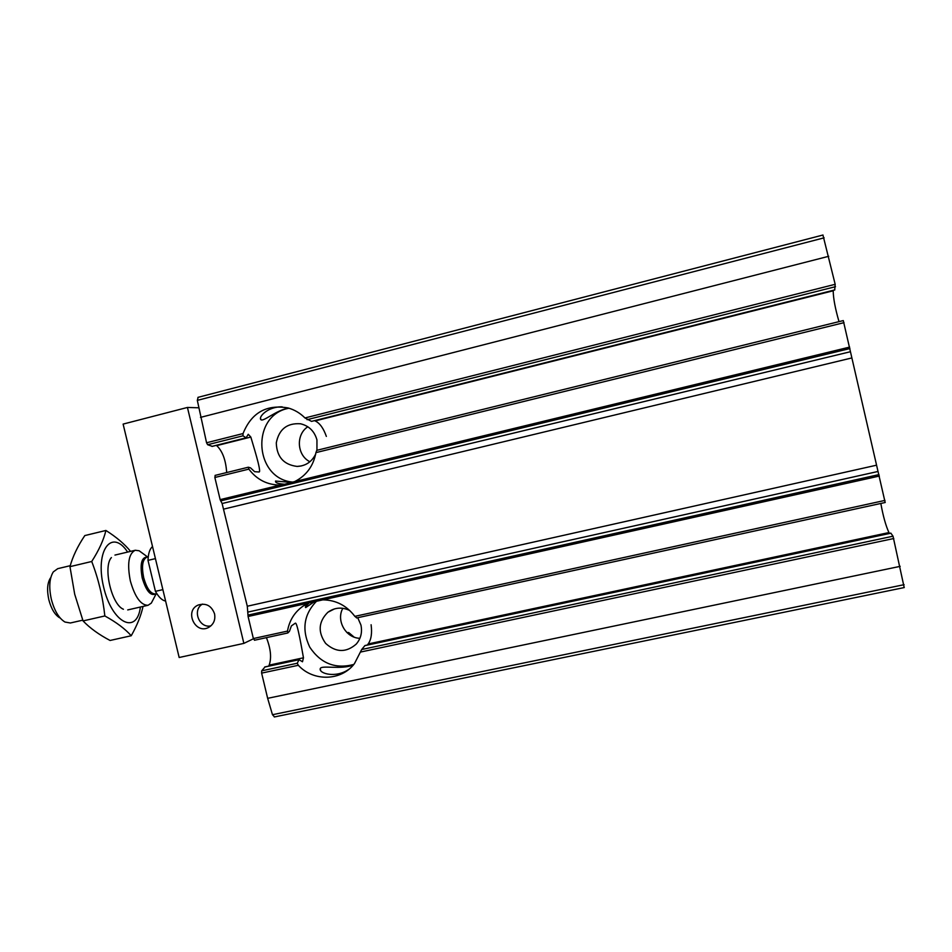<?xml version="1.0" encoding="UTF-8"?>
<svg xmlns="http://www.w3.org/2000/svg" width="952" height="952" viewBox="0 0 952 952"><rect width="100%" height="100%" fill="white"/><g stroke="black" fill="none" stroke-linecap="round" stroke-linejoin="round"><path stroke-width="1.43" d="M292.466 482.545L275.533 481.046C275.116 482.902 278.71 483.997 286.326 484.294L280.4 485.032C267.429 485.056 256.909 479.748 248.853 469.122L248.424 467.242L250.495 467.837L254.624 471.692L259.087 471.99C261.907 472.275 252.351 442.597 250.828 437.063L216.699 445.631C222.494 451.081 225.826 460.054 226.683 472.537M904.186 587.515L893.024 536.202L361.689 649.514L354.477 663.592C341.423 681.108 313.387 681.799 298.333 665.293L297.25 663.246L299.059 659.7L302.486 661.771L303.462 657.796C302.296 651.596 297.31 621.739 295.334 623.167L291.395 625.88L289.479 631.247L287.944 632.866L287.504 631.093C289.36 620.407 294.62 612.029 303.283 605.96L308.555 603.532C305.878 605.817 304.914 607.174 305.687 607.59L314.624 601.509M282.185 406.849C267.762 406.445 258.051 417.154 260.919 419.689C263.359 422.033 275.782 410.443 288.456 408.063M833.238 290.372L833.202 290.788C833.298 298.345 835.237 308.627 839.009 321.645M326.357 436.409C323.49 428.233 319.753 423.069 315.124 420.915L314.624 420.665M834.714 289.932L835.178 284.315L304.961 417.952C300.142 413.097 294.513 409.765 288.087 407.956C266.465 404.172 251.447 412.704 243.046 433.565L242.986 435.814L246.128 437.813L248.258 434.279L250.828 437.063M834.821 289.908L311.542 421.379L834.773 289.979M212.225 446.333L207.631 444.715L206.56 442.763L197.326 400.375L198.111 397.353M885.146 502.43L843.282 320.586L316.778 450.344L315.933 452.617C313.434 465.968 306.365 475.631 294.715 481.569L281.887 484.961M850.35 351.74L222.113 503.525L220.15 499.633L214.855 477.487L215.235 475.417M304.961 417.952L311.542 421.379M880.826 503.441C883.135 516.198 885.848 525.897 888.942 532.561L368.127 643.968C371.22 639.72 372.208 633.318 371.101 624.75M266.417 637.638C270.773 648.764 271.689 657.927 269.154 665.139L268.595 666.138M893.024 536.202L890.822 533.12L364.961 645.539L361.689 649.514M274.497 716.892L272.474 714.714L267.655 698.328L261.621 673.112L261.693 670.839L265.001 666.983M303.283 605.96L308.519 603.044L322.871 599.855C335.961 600.034 346.623 605.543 354.858 616.361L356.702 617.848M254.612 640.149L253.363 638.554L248.091 616.491L247.294 606.234L222.113 503.525M346.933 632.556L348.718 632.568L354.037 637.067M353.359 664.96C341.09 670.018 321.252 664.817 320.241 668.637C318.67 673.492 335.925 678.55 348.944 669.244M367.424 645.016L368.127 643.968M889.43 533.418L888.942 532.561M835.178 284.315L822.933 235.049M353.775 664.46C335.401 669.28 320.729 663.508 309.757 647.158C301.379 629.355 303.914 613.742 317.361 600.343M357.726 617.693L360.927 625.012C362.45 632.271 360.879 638.625 356.25 644.087C346.123 652.846 335.925 652.608 325.643 643.409C317.682 632.068 318.444 621.68 327.904 612.243C334.723 607.412 342.006 606.84 349.765 610.518M359.904 638.292C345.826 638.09 335.866 620.549 342.839 608.292M293.418 482.152C254.16 479.582 250.15 415.179 288.968 408.218M315.683 454.056C311.792 461.922 305.592 466.04 297.084 466.42C283.72 464.719 276.782 456.889 276.282 442.918C278.995 429.233 287.087 422.855 300.558 423.783C309.019 425.853 314.481 431.244 316.945 439.931L316.945 450.296M309.9 461.744C296.893 455.377 295.632 434.54 307.829 426.77M152.534 546.591C149.785 548.804 148.274 553.398 148 560.371L155.438 591.347C158.817 597.285 162.197 600.51 165.6 601.01M155.438 591.347L162.863 589.633M148 560.371L155.426 558.622M50.42 578.031C47.314 583.017 46.791 590.264 48.838 599.772C51.241 608.828 54.859 614.837 59.678 617.812M70.234 565.69L57.739 568.665L53.3 571.902C49.397 578.15 48.742 587.289 51.337 599.296C54.383 610.744 58.917 618.324 64.962 622.037L70.377 622.989L82.764 620.168M142.705 553.386L139.135 550.768L135.267 550.256C128.663 553.54 127.021 563.762 130.341 580.922C135.005 597.225 140.92 605.341 148.06 605.282L151.309 603.116L153.367 599.189M131.233 635.746L110.087 640.47C99.056 634.698 90.035 628.189 83.05 620.918L74.696 594.215L69.96 566.654C72.745 556.503 77.707 546.139 84.811 535.571L105.91 530.466C103.685 539.891 98.948 550.232 91.725 561.49C98.425 578.875 102.792 597.035 104.839 615.956C116.299 622.251 125.093 628.844 131.233 635.746C137.148 625.262 141.086 615.492 143.038 606.424M140.408 607.031C136.933 635.424 111.848 623.346 103.518 586.646C94.795 550.03 111.967 528.122 127.627 552.065M130.555 551.375C124.676 544.127 116.465 537.154 105.91 530.466M123.415 609.256C111.539 604.615 102.78 566.976 111.396 557.563M83.05 620.918L104.839 615.956M69.96 566.654L91.725 561.49M253.422 638.768L243.867 643.385L179.166 657.499L123.117 424.092L187.437 407.456L198.48 407.789M214.545 613.802C215.604 619.8 213.676 624.31 208.785 627.332C195.362 635.043 183.95 610.708 198.302 605.008C206.108 602.794 211.522 605.722 214.545 613.802M243.867 643.385L187.437 407.456M202.49 604.08C191.935 609.923 199.194 628.689 210.916 625.857M833.202 290.788L315.124 420.915M246.128 437.813L211.927 446.405M844.019 322.645L315.933 452.617M849.648 347.099L294.715 481.569M248.853 469.122L214.855 477.487M242.986 435.814L207.631 444.715M835.499 286.683L307.056 419.689M243.046 433.565L206.56 442.763M280.4 485.032L220.15 499.633M849.922 348.551L220.626 500.895M303.462 657.796L269.154 665.139M890.905 533.191L364.842 645.634M299.059 659.7L264.668 667.054M287.504 631.093L253.363 638.554M308.519 603.044L248.091 616.491M884.991 500.407L354.858 616.361M893.785 538.523L360.606 652.037M298.333 665.293L261.621 673.112M297.25 663.246L261.693 670.839M879.374 476.048L322.871 599.855M878.982 474.608L247.936 615.135M900.187 566.345L267.655 698.328M828.728 256.29L200.491 417.381M824.134 237.833L197.326 400.375M904.091 584.683L272.474 714.714M877.946 471.478L248.055 612.053M876.28 465.254L247.294 606.234M851.564 358.012L224.053 509.022M147.441 557.063C141.491 557.015 139.742 563.989 142.217 577.995C146.227 591.228 150.821 596.499 155.997 593.798M147.036 557.158L146.834 557.206C142.491 559.395 141.443 566.214 143.669 577.65C146.763 588.514 150.666 593.953 155.378 593.941L155.581 593.893M275.747 481.974L275.533 481.046M260.907 419.689L260.55 418.166M246.27 437.837L212.094 446.428M843.282 320.586L316.766 450.344M248.258 467.23L215.069 475.405M299.202 659.593L264.823 666.947M885.229 502.489L356.583 617.943M287.79 632.973L254.446 640.256M320.645 670.351L320.241 668.649M822.992 235.013L197.945 397.365M904.281 587.551L274.295 716.975M327.904 612.243L334.521 608.887M297.084 466.42L301.32 465.956M127.723 609.923L148.06 605.282M114.954 555.075L135.267 550.256M147.655 557.003L139.135 550.768M156.211 593.75L151.309 603.116M155.378 593.941L156.794 593.62M146.834 557.206L148.238 556.872"/></g></svg>
